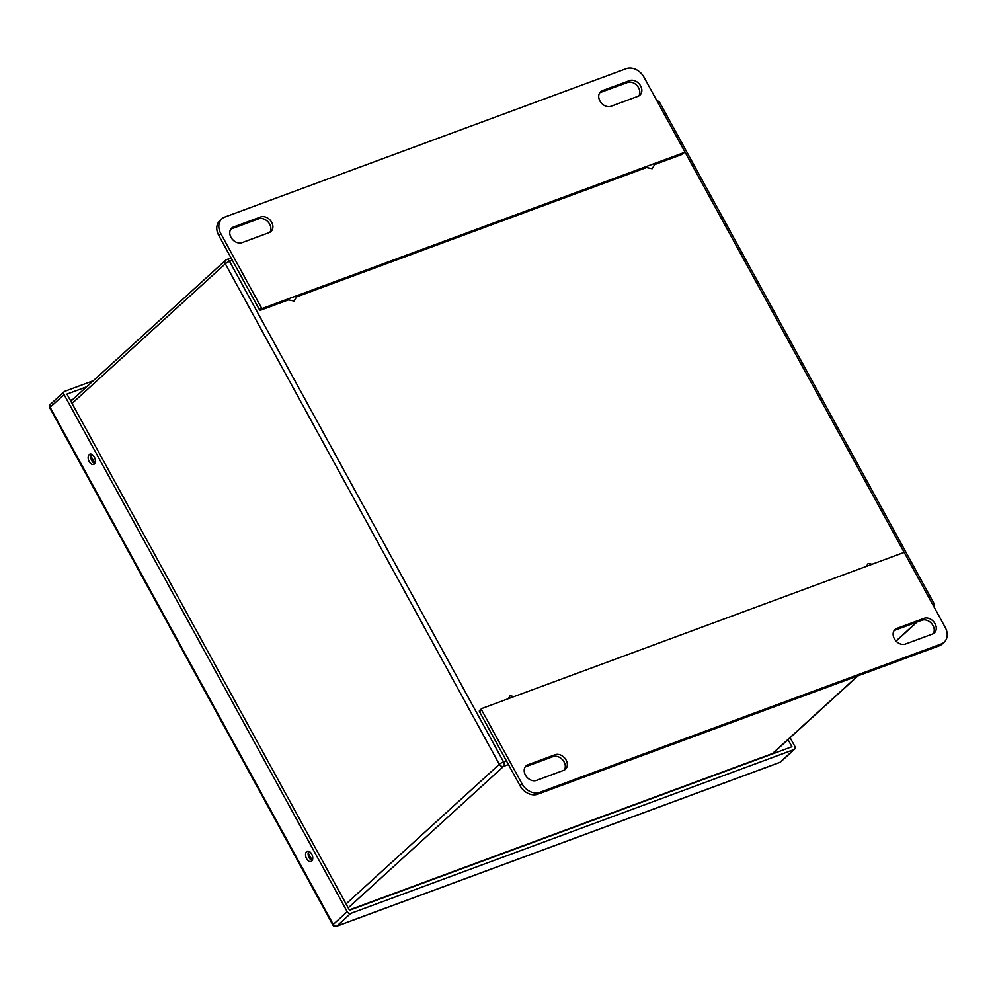 <?xml version="1.0" encoding="UTF-8"?>
<svg xmlns="http://www.w3.org/2000/svg" width="995" height="995" viewBox="0 0 995 995"><rect width="100%" height="100%" fill="white"/><g stroke="black" fill="none" stroke-linecap="round" stroke-linejoin="round"><path stroke-width="1.49" d="M508.296 698.726L510.112 695.766L514.017 696.612M866.384 566.366L868.2 563.419L872.093 564.252M655.568 163.105L652.111 168.727L644.698 167.123M297.48 295.453L294.035 301.075L286.622 299.47M599.699 92.809A9.079 7.027 -132.3 0 1 600.395 92.498L627.522 82.473A9.079 7.027 -132.3 0 1 637.31 85.918A9.079 7.027 -132.3 0 1 638.815 95.943M230.765 229.173A9.079 7.027 -132.3 0 1 231.462 228.862L258.588 218.838A9.079 7.027 -132.3 0 1 268.376 222.283A9.079 7.027 -132.3 0 1 269.881 232.295M654.698 164.536L682.16 154.374A1.157 0.895 47.7 0 0 682.558 154.014M259.285 309.47L261.324 307.617L220.791 233.576A14.527 11.231 -132.3 0 1 221.86 218.838L219.82 220.691A14.527 11.231 47.7 0 0 218.751 235.442L259.285 309.47A1.157 0.895 47.7 0 0 260.702 310.154L288.5 299.881M296.609 296.883L646.588 167.521M610.992 106.278A9.079 7.027 -132.3 0 1 600.657 102.112A9.079 7.027 -132.3 0 1 600.607 91.751A9.079 7.027 -132.3 0 1 602.435 90.644L629.561 80.607A9.079 7.027 -132.3 0 1 639.897 84.774A9.079 7.027 -132.3 0 1 639.947 95.134A9.079 7.027 -132.3 0 1 638.118 96.241L610.992 106.278M269.185 232.606L242.059 242.631A9.079 7.027 -132.3 0 1 231.723 238.477A9.079 7.027 -132.3 0 1 231.661 228.116A9.079 7.027 -132.3 0 1 233.502 227.009L260.628 216.972A9.079 7.027 -132.3 0 1 270.963 221.139A9.079 7.027 -132.3 0 1 271.013 231.499A9.079 7.027 -132.3 0 1 269.185 232.606M261.324 307.617A1.157 0.895 47.7 0 0 262.742 308.301L684.199 152.521A1.157 0.895 47.7 0 0 684.51 151.203L643.976 77.162A14.527 11.231 -132.3 0 0 626.278 68.667L224.795 217.059A14.527 11.231 -132.3 0 0 221.86 218.838M525.186 766.946A9.079 7.027 -132.3 0 1 525.882 766.635L553.009 756.61A9.079 7.027 -132.3 0 1 562.797 760.056A9.079 7.027 -132.3 0 1 564.302 770.068M894.119 630.581A9.079 7.027 -132.3 0 1 894.816 630.27L921.942 620.246A9.079 7.027 -132.3 0 1 931.73 623.691A9.079 7.027 -132.3 0 1 933.235 633.715M479.801 710.355A1.157 0.895 47.7 0 0 479.49 711.686L520.024 785.714A14.527 11.231 47.7 0 0 537.723 794.209L939.205 645.817A14.527 11.231 47.7 0 0 942.141 644.051L944.18 642.185A14.527 11.231 -132.3 0 1 941.245 643.964L539.763 792.356A14.527 11.231 -132.3 0 1 522.064 783.861L520.024 785.714M555.048 754.745A9.079 7.027 -132.3 0 1 565.384 758.911A9.079 7.027 -132.3 0 1 565.434 769.272A9.079 7.027 -132.3 0 1 563.605 770.379L536.479 780.416A9.079 7.027 -132.3 0 1 526.144 776.249A9.079 7.027 -132.3 0 1 526.094 765.889A9.079 7.027 -132.3 0 1 527.922 764.782L555.048 754.745L553.009 756.61M896.856 628.417L923.982 618.38A9.079 7.027 -132.3 0 1 934.317 622.547A9.079 7.027 -132.3 0 1 934.38 632.907A9.079 7.027 -132.3 0 1 932.539 634.014L905.413 644.051A9.079 7.027 -132.3 0 1 895.077 639.885A9.079 7.027 -132.3 0 1 895.027 629.524A9.079 7.027 -132.3 0 1 896.856 628.417L894.816 630.27M944.18 642.185A14.527 11.231 -132.3 0 0 945.25 627.447L904.716 553.407A1.157 0.895 47.7 0 0 903.298 552.722L481.841 708.502A1.157 0.895 47.7 0 0 481.53 709.821L522.064 783.861M93.281 380.774L64.874 391.271A2.91 2.251 47.7 0 0 64.277 391.632A2.91 2.251 47.7 0 0 64.066 394.58L347.193 911.706A2.91 2.251 47.7 0 0 350.725 913.41L793.998 749.571A2.91 2.251 47.7 0 0 794.582 749.223A2.91 2.251 47.7 0 0 794.794 746.262L790.117 737.705M89.189 454.628A5.448 3.296 69.7 0 1 89.861 454.217A5.448 3.296 69.7 0 1 94.836 458.185A5.448 3.296 69.7 0 1 93.642 464.429A5.448 3.296 69.7 0 1 88.916 461.071A5.448 3.296 69.7 0 1 89.189 454.628M306.584 851.708A5.448 3.296 69.7 0 1 307.256 851.285A5.448 3.296 69.7 0 1 312.231 855.252A5.448 3.296 69.7 0 1 311.037 861.508A5.448 3.296 69.7 0 1 306.311 858.138A5.448 3.296 69.7 0 1 306.584 851.708M86.64 386.831L66.939 394.107L349.519 910.263L791.933 746.735L788.028 739.608M774.359 752.058L774.894 753.041M72.958 399.281L70.309 400.264M94.761 463.471A5.448 3.296 69.7 0 1 91.266 459.503A5.448 3.296 69.7 0 1 91.341 454.205M312.156 860.551A5.448 3.296 69.7 0 1 308.661 856.583A5.448 3.296 69.7 0 1 308.736 851.285M602.435 90.644L600.395 92.498M627.522 82.473L629.561 80.607M258.588 218.838L260.628 216.972M231.462 228.862L233.502 227.009M684.199 152.521L682.16 154.374M260.702 310.154L262.742 308.301M220.791 233.576L218.751 235.442M525.882 766.635L527.922 764.782M923.982 618.38L921.942 620.246M479.49 711.686L481.53 709.821M941.245 643.964L939.205 645.817M539.763 792.356L537.723 794.209M350.725 913.41L336.783 926.109L780.055 762.269L793.998 749.571M64.066 394.58L50.123 407.278L333.25 924.405L347.193 911.706M336.422 926.333A2.91 1.754 69.7 0 0 336.783 926.109A2.91 2.251 -132.3 0 1 333.25 924.405L332.877 925.002A2.91 2.91 0 0 0 336.422 926.333L779.694 762.493A2.91 1.754 69.7 0 1 779.272 762.556M50.123 407.278A2.91 2.251 -132.3 0 1 50.347 404.331A2.91 2.91 0 0 0 49.75 407.875L50.123 407.278M780.055 762.269A2.91 1.754 69.7 0 1 779.694 762.493A2.91 2.91 0 0 0 780.64 761.921A2.91 2.251 -132.3 0 1 780.055 762.269M349.344 909.94L772.506 753.526L857.653 675.953M896.01 641.029L916.693 622.186M508.445 764.57L503.582 766.361L348.225 907.888M346.061 903.945L499.341 764.322L225.318 263.812L72.038 403.435M90.781 455.847L94.861 463.309M308.176 852.926L312.256 860.376M232.37 260.317L229.546 261.362L503.569 761.871L506.393 760.827M932.128 603.467L658.105 102.958M499.341 764.322A3.482 2.699 47.7 0 0 503.582 766.361A3.482 2.102 69.7 0 0 503.569 761.871A3.482 0.659 -28.7 0 0 499.341 764.322M772.506 753.526A3.482 2.102 69.7 0 1 772.07 753.8A3.482 3.482 0 0 0 773.202 753.103A3.482 2.699 -132.3 0 1 772.506 753.526M933.82 606.552A3.482 3.482 0 0 0 933.832 603.181A3.482 0.659 -28.7 0 0 932.402 603.368A3.482 2.102 69.7 0 1 933.011 605.084M225.318 263.812A3.482 0.659 -28.7 0 1 229.546 261.362A3.482 2.102 69.7 0 0 226.711 259.571A3.482 3.482 0 0 0 225.566 260.267A3.482 2.699 47.7 0 0 225.318 263.812M231.076 257.966L226.711 259.571A3.482 2.102 69.7 0 0 226.275 259.844A3.482 2.699 47.7 0 0 225.566 260.267L70.832 401.221M657.334 101.54A3.482 2.102 69.7 0 1 658.379 102.858A3.482 0.659 -28.7 0 1 659.809 102.672L933.832 603.181M682.383 154.237L684.423 152.384M479.578 710.505L481.617 708.639M64.277 391.632L50.347 404.331M49.75 407.875L332.877 925.002M794.582 749.223L780.64 761.921M90.769 457.352L93.891 463.061M308.164 854.431L311.286 860.128M349.394 910.027L772.07 753.8M917.091 622.037L896.109 641.141M858.051 675.816L773.202 753.103M659.809 102.672A3.482 3.482 0 0 0 656.961 100.868"/></g></svg>
